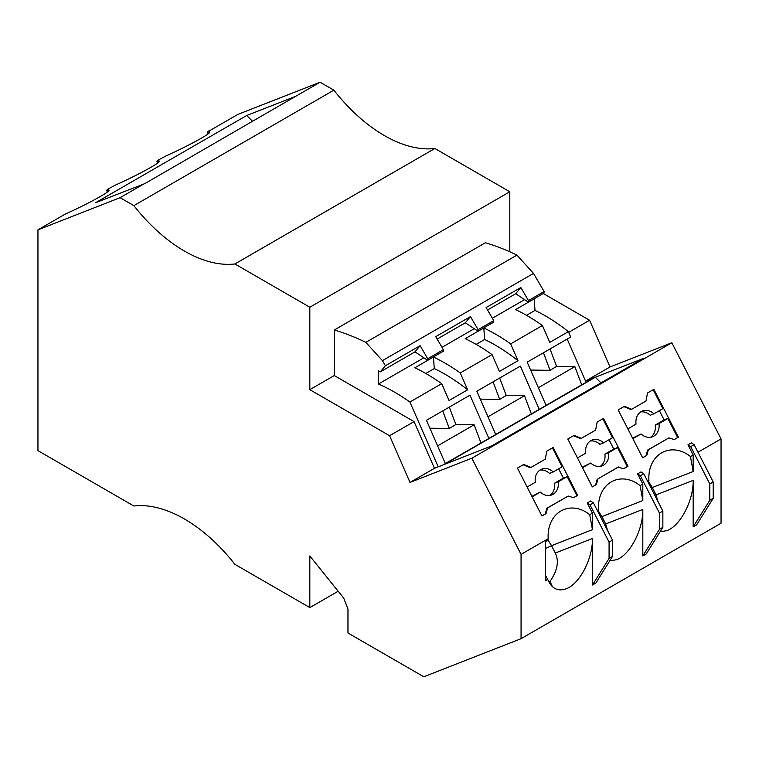 <?xml version="1.0" encoding="UTF-8"?>
<svg xmlns="http://www.w3.org/2000/svg" width="759" height="759" viewBox="0 0 759 759"><rect width="100%" height="100%" fill="white"/><g stroke="black" fill="none" stroke-linecap="round" stroke-linejoin="round"><path stroke-width="1.14" d="M476.149 344.396L484.64 339.491L483.806 327.964L465.229 338.685A184.978 106.801 60 0 1 492.05 354.595L460.267 372.944A184.978 106.801 -120 0 0 433.436 357.034L414.86 367.764A184.978 106.801 60 0 1 441.691 383.674L409.907 402.023A184.978 106.801 -120 0 0 378.447 384.016L378.447 370.686L380.268 371.901L414.993 351.853L420.106 345.677L385.382 365.724L382.422 360.639L365.847 342.356A276.029 159.362 -120 0 0 334.273 329.994L334.273 375.544L414.053 421.606L434.461 468.312L410.012 482.43L471.832 458.218L521.063 554.374L548.216 538.691A33.197 27.001 -111.4 0 1 563.918 509.545A33.197 27.001 -111.4 0 1 589.734 514.716L592.447 529.659L551.546 545.683L547.894 539.848M409.907 402.023L438.218 466.842L434.461 468.312M385.382 365.724L380.268 371.901M543.283 293.515L589.601 320.26L609.999 366.967L585.55 381.075L567.191 339.055M589.601 320.26L568.662 332.338M609.762 560.806L616.469 559.753C629.942 555 643.158 529.754 642.816 509.431L605.682 523.966L607.617 530.607M521.063 554.374L521.063 638.689L423.778 676.781L347.964 633.006L347.964 609.05L343.723 598.139L309.824 555.958L309.824 607.598L234.882 564.335A138.299 79.847 -120 0 0 133.869 506.016L37.95 450.637L37.95 229.844L65.283 214.066C88.129 203.858 111.582 190.945 108.822 190.111L106.459 190.291L109.343 188.63L107.389 189.399L115.643 184.987C138.499 174.779 161.952 161.866 159.181 161.031L156.828 161.212L159.703 159.551L157.749 160.32L166.012 155.918C188.858 145.7 212.311 132.797 209.55 131.952L207.188 132.142A33.197 19.165 -60 0 1 208.156 133.859M646.744 455.476L642.674 457.819L618.158 409.926L624.477 406.283L631.706 409.272L645.966 401.037L647.541 392.972L653.86 389.32L678.375 437.212L674.305 439.565L668.926 437.896L648.357 449.774L646.744 455.476L642.626 457.715M697.986 452.222L721.05 438.911L721.05 523.226L521.063 638.689M445.362 463.578L426.463 420.306L469.982 395.173L488.881 438.446M642.816 509.431L642.816 555.939L646.241 553.956L662.863 527.353L659.438 529.327L659.438 513.037L640.349 475.751L637.598 473.882L642.816 484.071L640.103 485.637L642.816 500.579L601.906 516.604L598.253 510.769M660.131 531.727L666.838 530.674C680.301 525.921 693.517 500.674 693.176 480.352L693.176 526.86L696.601 524.886L713.223 498.274L713.223 481.984L709.807 483.957L690.718 446.671L687.958 444.802L693.176 455.002L690.462 456.567L693.176 471.51L652.275 487.525L648.622 481.69M693.176 455.002L693.176 471.51M531.67 413.74L495.703 434.442M495.731 434.499L476.823 391.227L520.342 366.104L539.251 409.367M499.678 378.029L506.215 395.439L499.697 399.395L480.276 399.13M487.99 416.786L524.497 395.705L506.215 395.439M524.497 395.705L531.328 413.873M252.624 121.374L246.722 115.491L295.64 96.336L320.08 82.219L237.937 114.381L208.118 131.601M295.64 96.336L144.722 183.669L95.625 202.719L246.722 115.491M320.08 82.219L333.856 90.169L133.869 205.632A138.299 79.847 -120 0 0 234.882 263.961L434.879 148.489L509.811 191.761L309.824 307.224L234.882 263.961M609.999 366.967L671.829 342.755L471.832 458.218M542.486 416.653L492.117 445.732L444.233 464.489L595.322 377.251L643.215 358.504L542.486 416.653M543.453 352.755L550.057 370.326L530.645 370.05M333.856 90.169A138.299 79.847 -120 0 0 434.879 148.489M647.626 481.301L648.945 480.532L648.148 482.316M618.557 466.975L597.997 478.844L596.384 484.546L592.314 486.899L567.798 439.006L574.117 435.362L581.347 438.351L595.606 430.116L597.172 422.051L603.49 418.399L628.006 466.292L623.936 468.645L617.807 467.269L597.997 478.844M550.038 348.96L556.584 366.369L550.057 370.326M538.349 387.707L574.867 366.625L556.584 366.369M574.867 366.625L581.698 384.804L546.072 405.372M438.218 466.842L442.848 465.03L593.936 377.792L585.55 381.075M631.706 409.272L630.957 409.566L623.87 406.634M590.322 441.007A13.833 11.252 68.6 0 1 599.857 444.319L603.604 442.858A13.833 11.252 68.6 0 0 592.115 440.068A13.833 11.252 68.6 0 0 585.673 453.208L577.485 457.933M526.509 315.317L535.01 310.412A171.496 99.012 60 0 1 568.358 331.636L570.711 337.024L527.192 362.147L546.091 405.42M535.01 310.412L534.175 298.885L515.589 309.606A184.978 106.801 60 0 1 542.419 325.516L549.782 342.366L568.358 331.636M546.015 513.625L541.945 515.978L517.429 468.085L523.748 464.442L530.977 467.421L545.237 459.195L546.812 451.121L553.131 447.478L577.646 495.371L573.576 497.714L568.187 496.054L547.628 507.923L546.015 513.625L541.898 515.873M713.223 481.984L694.134 444.698L691.383 442.829L687.958 444.802M690.718 446.671L694.134 444.698M632.608 438.142L641.07 433.949A13.833 11.252 68.6 0 0 652.56 436.748A13.833 11.252 68.6 0 0 658.992 423.598L667.882 418.475L664.134 419.936L655.254 425.068L658.992 423.598M650.605 437.269A13.833 11.252 68.6 0 0 655.254 425.068M491.908 445.818L600.948 382.859L595.322 377.251M548.216 538.691L547.78 540.266L545.503 541.575L545.503 580.787L547.78 579.478C551.641 588.586 557.751 591.697 566.11 588.832C579.572 584.079 592.788 558.823 592.447 538.51L592.447 585.018L595.872 583.035L612.494 556.432L612.494 540.142L609.079 542.116L589.99 504.83L593.405 502.856L590.654 500.987L587.229 502.961L592.447 513.15L592.447 529.659M612.494 556.432L609.079 558.406L609.079 542.116M612.494 540.142L593.405 502.856M365.847 342.356L516.945 255.119A276.029 159.362 -120 0 0 485.362 242.757L334.273 329.994M532.154 496.832L540.342 492.107A13.833 11.252 68.6 0 0 551.831 494.896A13.833 11.252 68.6 0 0 558.263 481.756L567.153 476.633L563.406 478.094L554.516 483.227L558.263 481.756M531.879 496.301L540.342 492.107M640.349 475.751L643.774 473.777L641.013 471.908L637.598 473.882M520.835 287.519L528.454 300.573L528.34 302.139L515.722 293.705L520.835 287.519L486.111 307.566L493.739 320.621L478.094 329.653L477.98 331.218L465.352 322.784L470.466 316.598L435.751 336.645L443.37 349.69L427.725 358.732L420.106 345.677M653.167 389.728L662.854 408.646L653.964 413.778A13.833 11.252 68.6 0 0 642.475 410.989A13.833 11.252 68.6 0 0 636.042 424.129L627.854 428.854M460.267 372.944L467.629 389.794A171.496 99.012 60 0 0 434.271 368.57L433.436 357.034M524.602 299.634L492.354 318.249M481.31 442.82L445.343 463.521M528.454 300.573L544.099 291.541L533.511 273.411L382.422 360.639M478.094 329.653L470.466 316.598M425.78 373.475L434.271 368.57M467.629 389.794L449.043 400.524L441.691 383.674M427.725 358.732L427.611 360.297L414.993 351.853M645.994 455.77L647.607 450.068L668.926 437.896M647.607 450.068L648.357 449.774M427.611 360.297L443.265 351.256L443.37 349.69M542.419 325.516L510.636 343.874L517.989 360.715L499.413 371.445L492.05 354.595M693.176 480.352L656.042 494.887L652.275 487.525L651.099 488.075M656.042 494.887L657.977 501.528M573.415 497.667L577.646 495.371M549.877 495.428A13.833 11.252 68.6 0 0 554.516 483.227M640.681 411.928A13.833 11.252 68.6 0 1 650.216 415.249L653.964 413.778M592.447 513.15L589.734 514.716M437.62 445.856L474.138 424.784L455.855 424.518L449.328 428.474L429.917 428.199M474.138 424.784L480.969 442.952M449.309 407.109L455.855 424.518M674.144 439.518L678.375 437.212M721.05 438.911L671.829 342.755M713.223 498.274L709.807 500.257L693.176 526.86M709.807 500.257L709.807 483.957M207.188 132.142L210.072 130.472L208.118 131.241M493.739 320.621L493.625 322.186L477.98 331.218M662.863 527.353L662.863 511.063L659.438 513.037M597.779 511.395L598.585 509.612A33.197 27.001 -111.4 0 1 614.278 480.466A33.197 27.001 -111.4 0 1 640.103 485.637M442.725 410.913L449.328 428.474M107.389 191.942L107.389 192.046A33.197 19.165 -60 0 0 106.459 190.291M552.438 447.876L562.125 466.804L553.235 471.937A13.833 11.252 68.6 0 0 541.746 469.138A13.833 11.252 68.6 0 0 535.313 482.288L527.125 487.012M545.266 513.919L546.878 508.217L547.628 507.923M648.945 480.532A33.197 27.001 -111.4 0 1 664.647 451.396A33.197 27.001 -111.4 0 1 690.462 456.567M546.878 508.217L568.187 496.054M608.633 452.677L617.513 447.554L613.765 449.015L604.885 454.148L608.633 452.677A13.833 11.252 68.6 0 1 602.2 465.817A13.833 11.252 68.6 0 1 590.701 463.028L582.238 467.221M598.585 509.612L597.257 510.38M605.682 523.966L601.906 516.604L600.73 517.154M602.798 418.797L612.485 437.725L603.604 442.858M530.977 467.421L530.228 467.715L523.141 464.793M544.099 291.541L543.994 293.107L528.34 302.139M487.525 309.985L515.722 293.705M533.511 273.411L516.945 255.119M156.828 161.212A33.197 19.165 -60 0 1 157.787 162.938M510.636 343.874A184.978 106.801 -120 0 0 483.806 327.964M484.64 339.491A171.496 99.012 60 0 1 517.989 360.715M592.257 486.794L596.384 484.546M600.246 466.349A13.833 11.252 68.6 0 0 604.885 454.148M592.447 538.51L555.313 553.045L551.546 545.683L545.503 548.52M548.586 581.337L548.292 580.701M547.685 579.515L545.503 575.275M548.624 581.356L549.99 581.422L552.429 586.698M555.313 553.045C559.212 561.243 557.438 570.702 549.99 581.422M423.873 357.793L378.447 384.016M659.381 410.657L664.134 419.936M589.99 504.83L587.229 502.961M662.863 511.063L643.774 473.777M609.012 439.727L613.765 449.015M493.094 381.834L499.697 399.395M609.079 558.406L592.447 585.018M595.635 484.84L597.248 479.138M539.953 470.087A13.833 11.252 68.6 0 1 549.488 473.398L553.235 471.937M628.006 466.292L627.257 466.586L617.513 447.554M558.652 468.806L563.406 478.094M576.897 495.665L567.153 476.633M547.78 579.478L545.503 580.369M309.824 607.598L338.172 591.233M474.233 328.713L441.994 347.328M677.626 437.507L667.882 418.475M632.883 438.683L641.07 433.949M437.165 339.055L465.352 322.784M509.811 251.798L509.811 191.761M582.514 467.762L590.701 463.028M627.257 466.586L623.784 468.588M659.438 529.327L642.816 555.939M642.816 484.071L642.816 500.579M581.347 438.351L580.597 438.636L573.51 435.713M37.95 229.844L120.093 197.682L144.542 183.564M120.093 197.682L133.869 205.632M309.824 307.224L309.824 389.661L334.273 375.544M414.053 421.606L389.604 435.723L309.824 389.661M389.604 435.723L410.012 482.43"/></g></svg>
